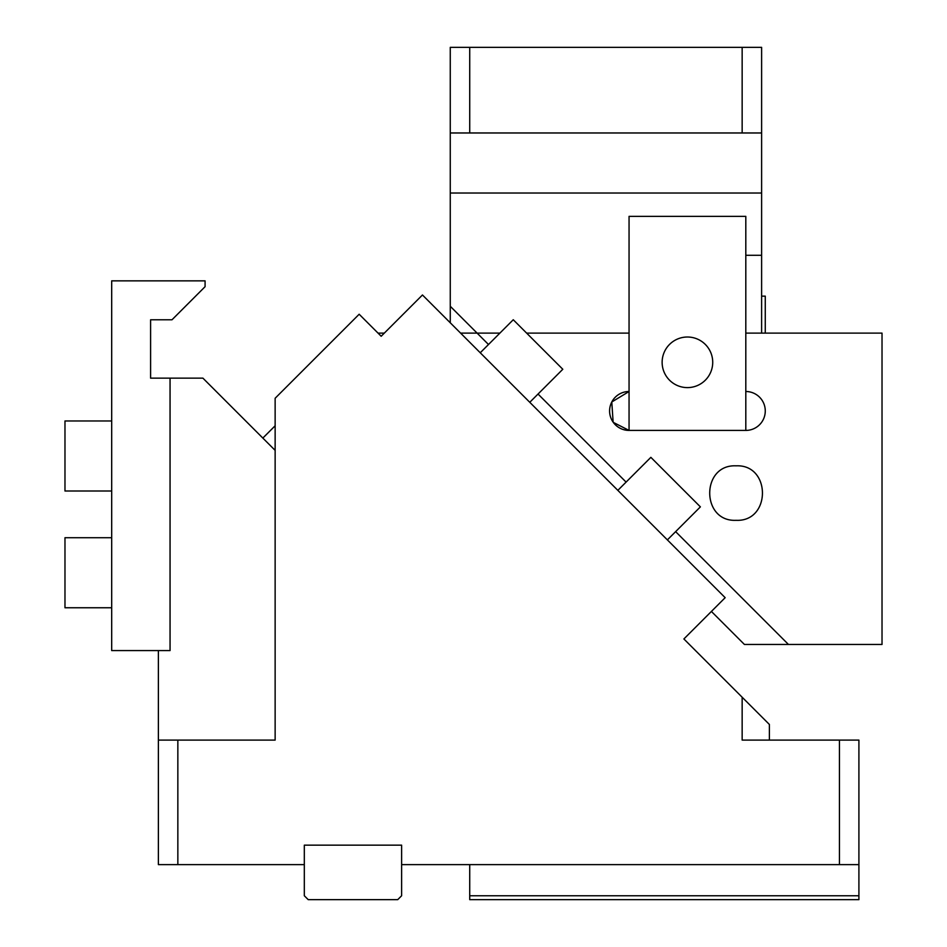 <?xml version="1.0" encoding="UTF-8"?>
<svg xmlns="http://www.w3.org/2000/svg" width="947" height="947" viewBox="0 0 947 947"><rect width="100%" height="100%" fill="white"/><g stroke="black" fill="none" stroke-linecap="round" stroke-linejoin="round"><path stroke-width="1.42" d="M170.058 378.149L150.597 378.149L150.597 319.778L171.999 319.778L205.085 286.681L205.085 280.857L111.687 280.857L111.687 650.577L170.058 650.577L170.058 378.149L202.918 378.149L275.139 450.37L262.84 438.07L275.139 425.783M158.386 650.577L158.386 740.092L177.847 740.092L177.847 864.623L304.318 864.623L304.318 895.755L308.213 899.65L397.728 899.65L401.623 895.755L401.623 845.162L304.318 845.162L304.318 864.623M769.39 740.092L769.39 724.467L683.888 638.965L725.165 597.687L422.457 294.979L381.179 336.256L359.162 314.238L275.139 398.261L275.139 740.092L177.847 740.092M401.623 864.623L839.444 864.623L839.444 740.092L742.152 740.092L742.152 697.229M158.386 740.092L158.386 864.623L177.847 864.623M839.444 740.092L858.905 740.092L858.905 864.623L839.444 864.623M683.888 638.965L689.392 644.469M858.905 864.623L858.905 895.755L469.724 895.755L469.724 864.623M858.905 895.755L858.905 899.65L469.724 899.65L469.724 895.755M480.247 352.769L513.262 319.743L562.802 369.271L529.775 402.297M617.835 490.357L650.861 457.342L700.389 506.87L667.375 539.897M111.687 607.761L64.976 607.761L64.976 537.718L111.687 537.718M111.687 420.965L64.976 420.965L64.976 491.008L111.687 491.008M381.179 336.256L378.042 333.119L384.304 333.119M460.597 333.119L477.11 333.119L450.263 306.272L450.263 322.785M629.057 333.119L526.65 333.119M499.886 333.119L477.11 333.119L488.498 344.507M675.625 531.634L788.46 644.469L882.024 644.469L882.024 333.119L745.81 333.119L761.613 333.119L761.613 255.288L745.81 255.288M745.81 430.423L745.81 216.366L629.057 216.366L629.057 430.423L745.81 430.423A19.461 19.461 0 0 0 765.271 410.962A19.461 19.461 0 0 0 745.81 391.502M613.301 422.386L629.057 430.423A19.461 19.461 0 0 1 609.596 410.962A19.461 19.461 0 0 1 629.057 391.502L611.786 401.99L613.135 422.149M626.097 482.106L538.038 394.047M736.079 465.829C700.934 464.148 700.934 521.998 736.079 520.317C771.225 521.998 771.225 464.148 736.079 465.829M687.427 337.014A25.297 25.297 0 0 0 662.131 362.31A25.297 25.297 0 0 0 687.427 387.607A25.297 25.297 0 0 0 712.724 362.31A25.297 25.297 0 0 0 687.427 337.014M788.46 644.469L744.425 644.469L711.398 611.442M765.271 333.119L765.271 296.151L761.613 296.151M450.263 306.272L450.263 193.022L761.613 193.022L761.613 255.288M761.613 193.022L761.613 132.971L742.152 132.971L742.152 47.35L469.724 47.35L469.724 132.971L450.263 132.971L450.263 193.022M469.724 132.971L742.152 132.971M742.152 47.35L761.613 47.35L761.613 132.971M469.724 47.35L450.263 47.35L450.263 132.971"/></g></svg>
